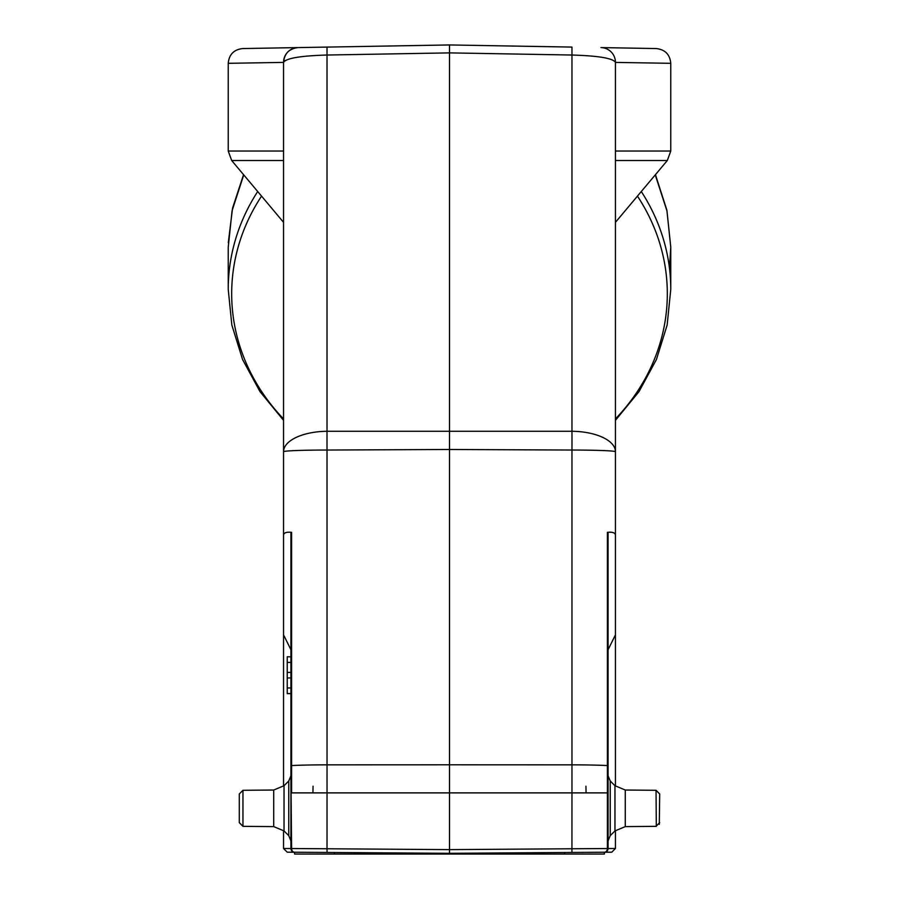 <?xml version="1.0" encoding="UTF-8"?>
<svg xmlns="http://www.w3.org/2000/svg" width="899" height="899" viewBox="0 0 899 899"><rect width="100%" height="100%" fill="white"/><g stroke="black" fill="none" stroke-linecap="round" stroke-linejoin="round"><path stroke-width="1.35" d="M571.966 47.085L449.5 44.95L449.5 52.884L571.966 55.03C598.386 55.805 612.882 58.244 615.444 62.346L615.444 451.714A44.253 1.686 0 0 0 571.966 450.039L449.5 449.478L449.5 44.95L571.966 47.085L571.966 431.284A44.253 0.764 90.3 0 1 571.966 450.039L571.966 764.847A737.562 12.867 90 0 1 571.966 792.884L571.933 852.454L449.5 853.308L294.614 852.23A3.686 3.012 -89.6 0 1 291.591 848.544L290.928 775.77L290.928 848.544A3.686 3.686 0 0 0 294.58 852.23L287.208 852.185L283.545 848.487L283.545 830.474M287.208 852.185L283.545 848.487L327.022 848.768L327.034 792.884L290.928 792.884L290.928 532.702L291.591 532.343L290.928 532.702M273.723 826.608L284.028 830.934L284.028 785.715L273.723 790.03L273.723 826.608L242.955 826.338L239.291 822.652L239.291 793.986L242.955 790.3L239.291 793.986L239.291 822.652L242.955 826.338L242.955 790.3L273.723 790.03L284.028 785.715L288.759 780.984L288.759 835.665L290.928 840.88M656.304 826.327L656.045 790.3L659.697 793.986L659.293 824.338M610.23 835.665L610.23 780.984L614.961 785.715L625.266 790.03L614.961 785.715L614.961 830.934L610.23 835.665L608.072 840.88M608.072 532.702L607.398 532.343L608.072 532.702L608.072 792.884L608.072 775.77L610.23 780.984M615.444 830.474L615.444 848.487L611.781 852.185L604.398 852.23A3.686 3.686 0 0 0 608.072 848.544L608.072 792.884L607.398 792.884L607.398 848.544A3.686 3.012 89.6 0 1 604.409 852.23L587.103 852.353M571.933 852.454L604.409 852.23L604.386 854.05L449.5 854.05L449.5 849.622L571.966 848.768L615.444 848.487L611.781 852.185M283.545 786.176L283.545 634.863L290.928 649.752M283.545 166.72L283.545 156.269M283.545 420.698L283.545 432.599M283.545 62.402L228.234 63.312L228.234 151.032L283.545 151.032L283.545 159.572M607.702 532.32L607.398 532.343C612.713 531.792 615.388 532.826 615.444 535.433L615.444 451.714A44.253 20.43 180 0 0 571.966 431.284L327.022 431.284A44.253 20.43 180 0 0 283.545 451.714A44.253 1.686 0 0 1 327.022 450.039A44.253 0.764 -90.3 0 1 327.022 431.284L327.022 47.085L298.041 47.591L449.5 44.95M257.698 191.521A221.266 196.263 -0 0 0 228.234 289.388L231.841 325.033L242.561 359.476L259.991 391.604L283.545 420.339L283.545 451.714L283.545 62.346L285.017 60.581M243.741 174.889L232.088 210.669L228.234 247.191L228.234 289.388M615.444 420.698L615.444 426.16M615.444 166.72L615.444 156.269M449.5 854.05L334.473 854.05L334.473 852.51L327.067 852.454L327.022 848.768L449.5 849.622L449.5 764.802L327.034 764.847L327.022 450.039L449.5 449.478L449.5 764.802L571.966 764.847A44.253 1.686 180 0 1 607.398 765.566L607.398 792.884L327.034 792.884A737.562 12.867 -90 0 1 327.034 764.847A44.253 1.686 180 0 0 291.591 765.566L290.928 765.645M449.5 52.884L327.022 55.03C300.603 55.805 286.118 58.244 283.545 62.346C284.387 53.513 289.22 48.591 298.041 47.591A14.755 14.755 0 0 0 283.545 62.346M615.444 159.572L615.444 62.379A14.755 14.755 0 0 0 600.959 47.591L656.27 48.557C665.08 49.557 669.912 54.468 670.766 63.29M615.444 151.032L670.766 151.032L670.766 63.312L615.635 62.413M655.259 174.878L666.957 210.928L670.766 247.191L669.474 268.262M228.234 63.29C229.076 54.468 233.909 49.557 242.719 48.557L298.041 47.591L294.153 48.186L289.804 50.288L294.153 48.186L297.962 47.591M283.545 62.312L284.298 57.693L283.545 62.312M283.545 634.863L283.545 451.714M334.473 854.05L294.614 854.05L294.614 852.23L327.067 852.454M291.287 532.32L291.591 532.343C286.287 531.792 283.601 532.826 283.545 535.433M615.444 535.433L615.444 634.863L608.072 649.752M659.697 822.652L656.045 826.338L625.266 826.608L625.266 790.03L656.045 790.3L659.697 793.986M615.444 634.863L615.444 786.176M564.527 854.05L564.527 852.51L604.386 852.23M585.946 786.198L586.058 792.884M564.988 854.05L587.126 854.05M312.931 792.884L313.054 786.198M311.863 854.05L334.012 854.05M287.231 656.753L290.928 656.843M290.928 693.635L287.231 693.635L287.231 672.43L290.928 672.43L287.231 672.43L287.231 662.417L290.928 662.417M287.231 662.417L287.231 656.843M287.231 693.545L290.928 693.545M287.231 687.971L290.928 687.971M287.231 677.958L290.928 677.958M283.545 222.334L231.684 160.516L283.545 160.516M283.545 418.912A217.816 193.206 -0 0 1 261.553 196.117M607.398 532.343L607.398 765.566L608.072 765.645M615.444 160.516L667.316 160.516L670.766 151.032M637.447 196.117A217.816 193.206 0 0 1 615.444 418.912M641.29 191.521A221.266 196.263 0 0 1 670.766 289.388L667.148 325.033L656.439 359.476L639.009 391.604L615.444 420.339M291.591 792.884L291.591 532.343M625.266 826.608L614.961 830.934L625.266 826.608M228.234 151.032L231.684 160.516M243.55 174.664L232.571 208.096L228.29 242.73M655.45 174.664L666.889 210.22L670.766 247.045M615.444 222.334L667.316 160.516M670.766 289.388L670.766 247.18M284.028 830.934L288.759 835.665M288.759 780.984L290.928 775.77"/></g></svg>

